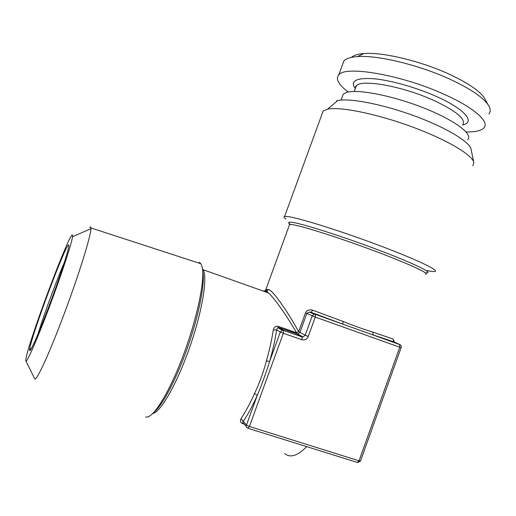 <?xml version="1.0" encoding="UTF-8"?>
<svg xmlns="http://www.w3.org/2000/svg" width="516" height="516" viewBox="0 0 516 516"><rect width="100%" height="100%" fill="white"/><g stroke="black" fill="none" stroke-linecap="round" stroke-linejoin="round"><path stroke-width="0.77" d="M246.396 426.687L243.539 423.352C242.514 422.907 242.423 422.249 243.268 421.366L240.991 418.67C245.584 411.8 250.079 403.422 254.485 393.527C258.98 384.775 264.514 368.927 266.398 360.794C269.571 349.88 271.855 339.651 273.248 330.098C274.26 326.776 276.002 325.564 278.485 326.454L296.597 332.775C288.038 317.837 273.796 296.913 268.185 292.83L265.469 290.992L262.941 290.947M301.886 339.722L302.086 336.916L283.587 330.472L283.336 333.272L280.304 332.046L269.571 361.548C267.165 369.688 261.36 385.968 257.252 395.404L246.461 425.068L249.428 426.506L359.039 460.814L399.758 347.21L315.27 317.088L308.245 336.464C306.904 339.309 304.782 340.392 301.886 339.722L283.336 333.272L249.428 426.506L247.661 428.164C246.474 427.493 246.074 426.461 246.461 425.068L243.268 421.366C248.035 414.284 252.692 405.628 257.252 395.404L254.485 393.527M243.552 423.359L243.062 423.771C240.54 422.946 239.856 421.243 240.991 418.67M273.248 330.098L276.595 329.814L277.666 327.563L282.342 330.317L283.587 330.472L282.342 330.317L280.304 332.046L276.595 329.814C275.183 339.683 272.841 350.261 269.571 361.548L266.398 360.794M401.119 347.655L360.516 460.949L359.039 460.814L357.317 462.439L248.19 428.357M278.627 327.531L277.666 327.563L278.627 327.531L296.777 333.858L296.597 332.775L298.622 331.749C288.676 312.993 272.255 289.36 268.423 289.534L265.856 289.502L264.702 291.579M305.485 312.831L306.833 313.38L309.297 312.019L311.142 312.367L345.817 325.228L315.457 314.373L315.27 317.088L306.833 313.38L299.957 332.33L305.188 335.239L303.053 336.974L297.861 334.026L296.842 333.917L302.015 336.858L303.053 336.974L302.086 336.916L283.523 330.421L278.692 327.583L297.861 334.026L299.957 332.33L298.622 331.749L305.485 312.831C306.536 310.251 308.942 309.368 312.702 310.187L343.179 321.481C352.57 325.39 366.683 330.324 372.797 332.091L393.018 338.986L394.463 342.185M345.817 325.228L399.726 344.495C401.035 345.191 401.5 346.236 401.119 347.636L399.758 347.21L399.726 344.495L394.301 342.114M400.255 344.798L370.469 334.039L394.043 341.998M393.785 341.844L393.018 338.986M308.245 336.464L305.188 335.239L312.199 315.902L314.083 314.225L315.457 314.373L311.142 312.367L312.702 310.187M309.297 312.019L314.083 314.225L315.36 314.302L342.676 324.067L343.179 321.481M393.811 341.856L373.132 334.916L372.797 332.091M199.273 262.238L200.879 263.734L202.143 266.991C205.252 279.085 197.305 318.159 183.07 355.898C168.874 393.695 152.343 419.65 145.725 416.876M25.961 361.071L34.559 378.505C35.385 383.543 48.291 356.137 63.442 315.85C78.6 275.621 90.829 236.257 90.951 228.698L90.635 226.872L89.532 227.375M25.839 359.787C27.026 345.417 70.428 229.581 72.524 235.096L72.537 236.721C71.737 243.359 61.14 275.673 48.801 308.426C36.462 341.224 26.232 364.257 25.832 360.807L25.839 359.787M29.625 349.667C28.967 355.53 38.107 335.232 49.297 305.382C60.488 275.589 69.525 247.448 68.809 245.255L68.77 245.119C67.396 239.547 31.166 335.993 29.676 349.216L29.625 349.667M37.984 334.11C43.841 314.837 56.592 280.214 64.416 262.251M295.849 333.568L294.572 332.072M351.454 57.379C353.666 55.289 357.827 54.012 363.935 53.554C382.369 51.91 420.85 60.998 449.571 74.356C467.373 82.695 478.893 90.423 484.143 97.543L487.813 104.322C482.208 96.744 469.721 88.436 450.345 79.393C419.069 64.893 377.151 54.922 357.414 56.605C350.57 57.095 346.055 58.54 343.862 60.933L342.385 64.964M485.969 100.923L484.143 97.543M488.82 113.984C490.942 111.559 490.606 108.341 487.813 104.322M466.064 131.954C475.081 132.128 480.989 130.819 483.789 128.026C490.019 122.105 474.707 107.973 444.857 94.628C401.667 74.736 344.959 65.229 338.741 74.949L343.862 60.933M348.248 92.009C338.58 84.747 335.406 79.058 338.741 74.949M473.765 162.321L471.127 149.453C470.263 142.139 446.269 127.529 414.116 115.784C382.001 104.013 349.158 97.821 337.677 100.62L336.535 100.917M321.971 114.191L323.126 111.03L327.525 109.179C339.689 106.431 375.674 113.526 411.142 126.53C446.65 139.501 473.049 155.239 473.849 162.727L472.779 165.797M286.038 219.048C283.871 217.61 283.387 216.746 284.593 216.468L287.219 216.501C297.197 217.436 337.316 229.807 376.093 244.281C414.941 258.755 440.064 270.661 434.936 271.487C433.756 271.738 431.15 271.435 427.119 270.584M341.076 100.11L343.237 94.189L346.339 92.499C356.84 88.804 391.47 95.292 422.927 107.638C454.461 119.938 473.546 134.354 467.67 139.72M343.237 94.189L342.16 97.156M152.865 413.458C160.689 412.349 177.478 382.801 190.094 346.159C202.769 309.536 207.845 276.183 202.949 269.41L202.472 268.791M306.685 446.624C297.571 455.886 290.198 458.195 284.574 453.551M244.21 424.133L243.062 423.771M278.621 327.525L278.485 326.454M268.423 289.534L266.901 291.011L265.469 290.992M425.706 274.28C430.254 273.738 407.459 263.199 372.552 250.208C337.703 237.218 301.421 225.782 292.127 224.595L289.599 224.473L289.283 225.344M154.361 411.865C163.204 404.563 177.839 376.106 188.824 343.817C199.834 311.522 205.233 281.42 202.691 270.848M355.26 88.662C349.913 81.109 355.795 77.774 372.913 78.658C389.786 80.025 416.038 87.333 436.613 96.576C465.11 109.205 475.733 122.324 462.659 124.969M355.292 88.578L356.272 85.882C361.013 78.858 402.357 86.062 433.737 100.394C456.647 111.217 466.303 119.364 462.71 124.833M425.203 272.732C435.62 274.151 416.302 264.347 379.479 250.383C342.747 236.431 301.647 223.402 291.766 222.273C288.083 221.822 287.651 222.519 290.482 224.37C289.005 223.512 288.715 223.544 289.599 224.473L265.856 289.502L266.888 290.985M202.569 269.526L268.185 292.83L266.895 291.018M357.672 462.542L360.484 461.04M345.81 325.222L311.245 312.367L309.29 312.019M90.951 227.937L200.879 263.734M72.537 236.721L90.951 228.698M31.495 348.358L29.676 349.216M363.935 53.554L357.414 56.605M355.608 87.701C355.408 86.417 355.627 85.811 356.272 85.882L354.247 91.448M337.677 100.62L327.525 109.179M323.126 111.03L284.593 216.468"/></g></svg>
